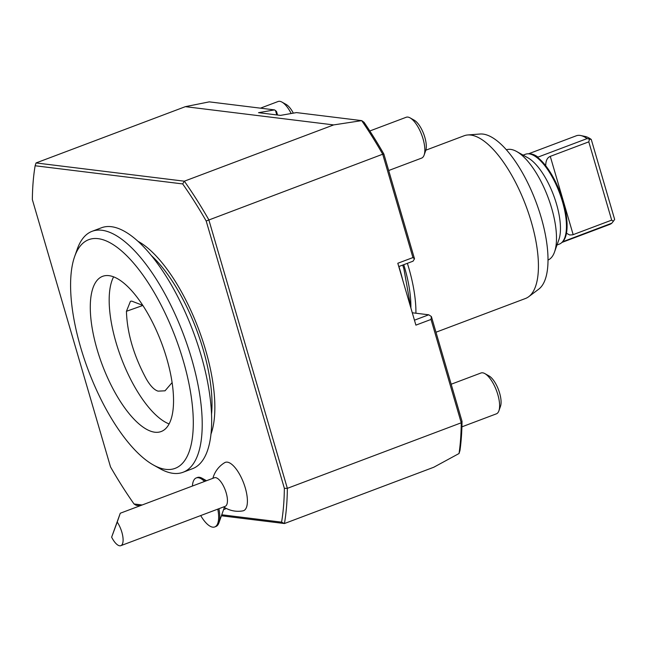 <?xml version="1.0" encoding="UTF-8"?>
<svg xmlns="http://www.w3.org/2000/svg" width="647" height="647" viewBox="0 0 647 647"><rect width="100%" height="100%" fill="white"/><g stroke="black" fill="none" stroke-linecap="round" stroke-linejoin="round"><path stroke-width="0.97" d="M142.841 305.392L131.697 301.106L130.443 301.316L126.432 311.296C127.135 333.189 133.775 355.761 146.351 379.021C150.379 385.976 154.293 390.02 158.103 391.144L165.025 390.812L172.078 382.612M169.077 423.914A82.937 31.606 69.3 0 1 121.215 357.953A82.937 31.606 69.3 0 1 113.629 276.819M435.981 332.226L525.469 298.493A86.957 33.134 -110.7 0 0 528.704 296.706A86.957 33.134 -110.7 0 0 531.211 221.614A86.957 33.134 -110.7 0 0 467.741 134.964A86.957 33.134 -110.7 0 0 464.125 135.765L425.831 150.193M415.924 313.221A86.957 33.134 -110.7 0 0 408.734 267.777A86.957 33.134 -110.7 0 0 407.375 263.321M402.717 265.076L403.938 269.087L410.877 307.956A76.904 29.309 -110.7 0 0 404.529 267.26A76.904 29.309 -110.7 0 0 403.752 264.688M528.704 296.706L538.676 289.217A83.447 31.8 -110.7 0 0 541.086 217.157A83.447 31.8 -110.7 0 0 480.171 134.01L467.741 134.964M185.365 106.658L36.046 162.947L184.338 181.192L333.658 124.911L185.365 106.658L209.28 101.862L274.514 109.893L258.517 112.683L280.474 115.392L296.472 112.594L361.713 120.625L364.067 122.315A251.254 95.748 69.3 0 1 383.865 154.026L414.509 258.808L413.061 261.178L398.77 266.564M431.023 319.44L415.9 325.134L397.808 263.264L412.932 257.571L382.709 154.212L206.191 220.999A251.254 95.748 -110.7 0 0 182.672 183.926L184.338 181.192A253.438 96.581 69.3 0 1 208.811 219.762L287.349 488.339L461.246 422.79L431.023 319.44L431.395 316.553L462.031 421.326A251.254 95.748 69.3 0 1 459.993 450.352L459.046 453.515L433.765 467.247L284.445 523.536L221.411 515.78M140.067 505.768L136.153 505.291L134.034 503.981L142.154 504.983M383.865 154.026L382.709 154.212A253.438 96.581 -110.7 0 0 361.697 120.633L333.658 124.911M284.356 488.307L287.349 488.339A253.438 96.581 69.3 0 1 284.445 523.536L281.574 522.145A251.254 95.748 -110.7 0 0 284.356 488.307L206.191 220.999M459.046 453.515A253.438 96.581 -110.7 0 0 461.246 422.79L462.031 421.326M414.452 320.184L428.743 314.798L412.285 312.776M414.509 258.808L412.932 257.571M276.803 114.94L275.517 110.564L274.514 109.893M275.517 110.564L276.536 111.543L277.555 115.029M428.743 314.798L431.395 316.553M138.175 241.396A112.627 42.92 69.3 0 1 205.52 349.76A112.627 42.92 69.3 0 1 210.898 434.307M36.046 162.947L35.132 165.761A251.254 95.748 -110.7 0 0 32.35 199.6L110.516 466.908A251.254 95.748 -110.7 0 0 134.034 503.981M182.672 183.926L35.132 165.761M221.767 514.786L281.574 522.145M223.587 509.618L225.221 509.003A13.094 4.99 -110.7 0 0 226.11 508.348M223.668 506.908A26.195 26.195 0 0 0 242.9 510.871A25.831 9.842 -110.7 0 0 243.652 483.05A25.831 9.842 -110.7 0 0 224.719 462.645A26.195 26.195 0 0 0 212.887 478.319M566.457 233.252L569.683 234.966L572.668 234.829L611.682 220.134L613.372 221.266L614.65 219.422L591.269 139.461A44.845 17.089 -110.7 0 0 585.236 136.493L580.812 135.546A47.36 18.051 -110.7 0 0 576.307 135.781L528.486 153.808M591.269 139.461L587.072 138.595A47.36 18.051 -110.7 0 0 580.812 135.546M545.72 165.745C545.744 160.739 547.257 157.617 550.274 156.372L588.794 141.847L589.433 139.388M611.682 220.134L588.794 141.847M613.372 221.266L611.811 223.191L562.615 241.792M561.903 242.447L609.725 224.42A47.36 18.051 -110.7 0 0 611.811 223.191M587.072 138.595L537.981 157.108A47.36 18.051 -110.7 0 0 529.942 153.84L528.187 153.808A48.015 18.302 -110.7 0 0 525.429 154.269L523.124 155.134M537.981 157.108L537.01 156.986A47.684 18.173 -110.7 0 1 562.963 200.78A47.684 18.173 -110.7 0 1 562.348 242.043L561.677 242.649A48.015 18.302 -110.7 0 0 559.485 192.741A48.015 18.302 -110.7 0 0 528.187 153.808M557.002 244.995L559.299 244.129A48.015 18.302 -110.7 0 0 561.418 242.884A48.015 18.302 -110.7 0 0 561.677 242.649M547.993 260.054A58.934 22.459 -110.7 0 0 554.528 251.99L558.854 239.738A48.015 18.302 -110.7 0 0 553.492 195.006A48.015 18.302 -110.7 0 0 527.992 157.86L516.654 151.511A58.934 22.459 -110.7 0 0 506.423 149.772M554.528 251.99A58.934 22.459 -110.7 0 0 547.944 197.092A58.934 22.459 -110.7 0 0 516.654 151.511M120.835 545.672A15.277 5.823 -110.7 0 1 111.64 537.172L117.228 522.072A15.277 5.823 -110.7 0 1 122.825 536.525A15.277 5.823 -110.7 0 1 120.835 545.672L225.172 506.342A15.277 5.823 69.3 0 0 225.229 489.997A15.277 5.823 69.3 0 0 214.392 477.753L120.277 513.233L117.228 522.072M111.64 537.172L120.277 513.233M192.418 486.034A26.195 9.98 69.3 0 1 196.259 477.931A26.195 9.98 69.3 0 1 204.501 481.481M217.78 509.132A26.195 9.98 69.3 0 1 214.739 526.949A26.195 9.98 69.3 0 1 200.699 515.57M196.259 477.931L197.392 477.502A26.195 9.98 69.3 0 1 202.066 478.23A26.195 9.98 69.3 0 1 205.633 481.053M218.912 508.704A26.195 9.98 69.3 0 1 218.904 522.889A26.195 9.98 69.3 0 1 215.872 526.521L214.739 526.949M224.331 507.337A13.094 4.99 69.3 0 1 224.097 508.178L218.904 522.889M154.803 432.212A82.937 31.606 69.3 0 1 99.598 357.379A82.937 31.606 69.3 0 1 102.655 276.318A82.937 31.606 69.3 0 1 161.483 342.773A82.937 31.606 69.3 0 1 161.16 431.533A82.937 31.606 69.3 0 1 154.803 432.212M80.721 347.625A122.226 46.576 -110.7 0 0 153.226 464.902A122.226 46.576 -110.7 0 0 175.491 337.491A122.226 46.576 -110.7 0 0 74.664 256.487A122.226 46.576 -110.7 0 0 80.721 347.625M153.226 464.902L160.035 468.711A128.777 49.075 -110.7 0 0 182.996 472.286A128.777 49.075 -110.7 0 0 183.489 334.475A128.777 49.075 -110.7 0 0 92.149 231.286A128.777 49.075 -110.7 0 0 77.26 249.135L74.664 256.487M182.996 472.286L192.434 468.727A128.777 49.075 -110.7 0 0 192.935 330.916A128.777 49.075 -110.7 0 0 101.587 227.728L92.149 231.286M211.488 414.735A106.949 40.753 -110.7 0 0 203.15 349.461A106.949 40.753 -110.7 0 0 151.544 255.711M451.185 384.229L480.972 372.995A21.828 8.314 69.3 0 1 482.646 372.818A21.828 8.314 69.3 0 1 484.862 373.602L489.043 375.939A17.809 6.785 69.3 0 1 499.605 393.028A17.809 6.785 69.3 0 1 500.487 406.308L498.894 410.821A21.828 8.314 69.3 0 1 496.37 413.845L461.918 426.834M484.862 373.602A21.828 8.314 69.3 0 1 497.81 394.549A21.828 8.314 69.3 0 1 498.894 410.821M369.825 130.977L406.195 117.269A21.828 8.314 69.3 0 1 407.869 117.091A21.828 8.314 69.3 0 1 410.085 117.875L414.258 120.213A17.809 6.785 69.3 0 1 424.828 137.301A17.809 6.785 69.3 0 1 425.71 150.581L424.117 155.094A21.828 8.314 69.3 0 1 421.593 158.119L388.693 170.517M410.085 117.875A21.828 8.314 69.3 0 1 423.033 138.822A21.828 8.314 69.3 0 1 424.117 155.094M260.45 108.162L278.097 101.506A21.828 8.314 69.3 0 1 279.771 101.328A21.828 8.314 69.3 0 1 281.987 102.113L286.168 104.45A17.809 6.785 69.3 0 1 293.342 113.144M281.987 102.113A21.828 8.314 69.3 0 1 291.174 113.516M126.432 311.296L142.882 305.441M398.9 266.515A88.615 33.765 69.3 0 1 400.356 271.287A88.615 33.765 69.3 0 1 402.749 280.175M573.161 234.659L550.274 156.372M206.514 480.721L202.066 478.23"/></g></svg>
